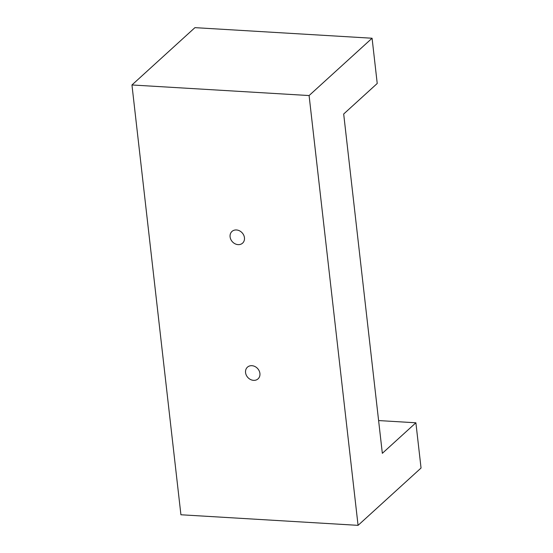 <?xml version="1.0" encoding="UTF-8"?>
<svg xmlns="http://www.w3.org/2000/svg" width="553" height="553" viewBox="0 0 553 553"><rect width="100%" height="100%" fill="white"/><g stroke="black" fill="none" stroke-linecap="round" stroke-linejoin="round"><path stroke-width="0.83" d="M309.092 95.551L358.067 525.35L180.921 514.767L131.953 84.968L309.092 95.551L372.079 38.233L377.229 83.475L343.683 114.008L382.337 453.322L415.891 422.789L378.605 420.563M372.079 38.233L194.933 27.65L131.953 84.968M415.891 422.789L421.047 468.032L358.067 525.35M245.56 372.598A7.894 6.622 47.7 0 1 247.426 367.185A7.894 6.622 47.7 0 1 257.636 368.568A7.894 6.622 47.7 0 1 258.057 378.86A7.894 6.622 47.7 0 1 250.509 379.51A7.894 6.622 47.7 0 1 245.56 372.598M230.096 236.871A7.894 6.622 47.7 0 1 231.963 231.458A7.894 6.622 47.7 0 1 242.173 232.841A7.894 6.622 47.7 0 1 242.594 243.133A7.894 6.622 47.7 0 1 235.046 243.783A7.894 6.622 47.7 0 1 230.096 236.871"/></g></svg>
